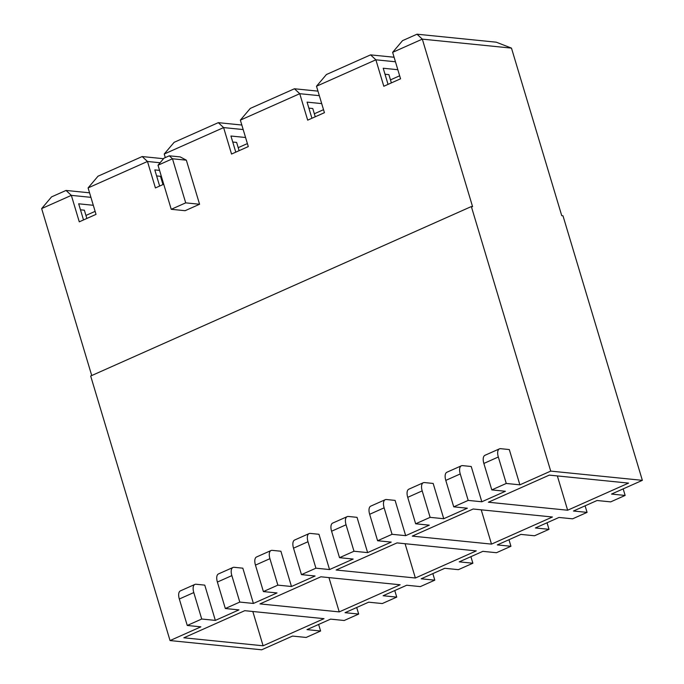 <?xml version="1.0" encoding="UTF-8"?>
<svg xmlns="http://www.w3.org/2000/svg" width="684" height="684" viewBox="0 0 684 684"><rect width="100%" height="100%" fill="white"/><g stroke="black" fill="none" stroke-linecap="round" stroke-linejoin="round"><path stroke-width="1.03" d="M511.478 48.119L422.319 39.133L472.584 206.679L471.344 206.551L550.714 471.105L642.353 480.339L562.983 215.793L561.744 215.665L511.478 48.119L496.268 42.186L417.009 34.2L422.319 39.133L392.625 52.352L402.551 40.638L417.009 34.2M232.962 567.481L218.495 573.919A9.456 4.48 66 0 0 217.384 582.058L231.85 575.62A9.456 4.48 -114 0 1 232.962 567.481A9.456 4.48 -114 0 1 234.159 567.301L242.829 568.182L253.413 603.45L277.011 592.942L263.391 591.574L277.858 585.136L291.478 586.504L280.893 551.236L272.232 550.355A9.456 4.48 -114 0 0 271.026 550.534L256.56 556.973A9.456 4.48 66 0 0 255.457 565.121L263.391 591.574M255.457 565.121L269.923 558.674L277.858 585.136M269.923 558.674A9.456 4.48 -114 0 1 271.026 550.534M293.522 548.175L307.988 541.728A9.456 4.48 -114 0 1 309.091 533.588L294.624 540.027A9.456 4.48 66 0 0 293.522 548.175L301.456 574.628L315.085 575.996L291.478 586.504M309.091 533.588A9.456 4.48 -114 0 1 310.297 533.409L318.966 534.289L329.543 569.558L353.149 559.05L339.529 557.682L353.996 551.244L367.616 552.612L357.031 517.343L348.361 516.463A9.456 4.48 -114 0 0 347.164 516.642L332.698 523.08A9.456 4.48 66 0 0 331.586 531.229L339.529 557.682M369.659 514.283L384.126 507.836A9.456 4.48 -114 0 1 385.229 499.696L370.762 506.134A9.456 4.48 66 0 0 369.659 514.283L377.594 540.736L391.214 542.104L367.616 552.612M385.229 499.696A9.456 4.48 -114 0 1 386.426 499.517L395.096 500.397L405.68 535.666L429.278 525.158L415.658 523.79L430.125 517.352L443.745 518.72L433.169 483.451L424.499 482.571A9.456 4.48 -114 0 0 423.293 482.75L408.827 489.188A9.456 4.48 66 0 0 407.724 497.336L415.658 523.79M445.788 480.39L460.255 473.944A9.456 4.48 -114 0 1 461.358 465.804L446.9 472.242A9.456 4.48 66 0 0 445.788 480.39L453.731 506.844L467.352 508.212L443.745 518.72M461.358 465.804A9.456 4.48 -114 0 1 462.564 465.624L471.233 466.505L481.818 501.774L505.416 491.266L491.796 489.898L506.263 483.46L519.883 484.828L509.298 449.559L500.628 448.678A9.456 4.48 -114 0 0 499.431 448.858L484.965 455.296A9.456 4.48 66 0 0 483.862 463.444L491.796 489.898M550.714 471.105L519.883 484.828M471.344 206.551L90.673 376.012L170.042 640.566L261.681 649.8L292.513 636.077L306.141 637.445L320.599 631.007L306.979 629.631L330.586 619.131L344.206 620.499L358.673 614.061L345.052 612.684L368.65 602.185L382.271 603.553L396.737 597.115L383.117 595.738L406.715 585.239L420.335 586.607L434.802 580.169L421.182 578.801L444.788 568.293L458.408 569.661L472.875 563.223L459.246 561.855L482.853 551.347L496.473 552.715L510.939 546.277L497.319 544.909L520.917 534.401L534.537 535.769L549.004 529.331L535.384 527.962L558.982 517.455L572.611 518.823L587.069 512.384L573.449 511.016L597.055 500.508L610.675 501.876L625.142 495.438L611.522 494.07L642.353 480.339M179.319 599.004L193.786 592.566A9.456 4.48 -114 0 1 194.889 584.427L180.431 590.865A9.456 4.48 66 0 0 179.319 599.004L187.254 625.467L200.882 626.835L170.042 640.566M194.889 584.427A9.456 4.48 -114 0 1 196.094 584.247L204.764 585.128L215.349 620.397L238.947 609.889L225.327 608.521L239.793 602.074L253.413 603.45M331.586 531.229L346.053 524.782L353.996 551.244M346.053 524.782A9.456 4.48 -114 0 1 347.164 516.642M407.724 497.336L422.19 490.89L430.125 517.352M422.19 490.89A9.456 4.48 -114 0 1 423.293 482.75M193.786 592.566L201.72 619.02L215.349 620.397M187.254 625.467L201.72 619.02M483.862 463.444L498.32 456.998L506.263 483.46M498.32 456.998A9.456 4.48 -114 0 1 499.431 448.858M453.731 506.844L468.189 500.406L481.818 501.774M460.255 473.944L468.189 500.406M377.594 540.736L392.06 534.298L405.68 535.666M384.126 507.836L392.06 534.298M301.456 574.628L315.923 568.19L329.543 569.558M307.988 541.728L315.923 568.19M217.384 582.058L225.327 608.521M231.85 575.62L239.793 602.074M318.633 624.449L320.599 631.007M356.697 607.503L358.673 614.061M394.771 590.557L396.737 597.115M432.835 573.611L434.802 580.169M470.9 556.665L472.875 563.223M508.973 539.719L510.939 546.277M547.038 522.773L549.004 529.331M585.102 505.827L587.069 512.384M160.099 162.749L147.47 161.475L142.169 156.55L98.009 176.207L88.091 187.912L96.025 214.374L79.276 221.83L71.341 195.368L66.032 190.443L89.561 192.811M90.921 197.343L71.341 195.368L41.647 208.586L51.565 196.881L66.032 190.443M80.473 209.808L84.363 210.202L86.842 218.461M85.936 215.451L95.119 211.356M93.298 205.285L78.677 203.806L83.516 219.94M252.815 611.496L263.101 645.79L324.011 618.669L244.761 610.684L183.851 637.796L263.101 645.79M156.61 175.916L160.492 176.31L162.972 184.569M232.74 142.024L236.63 142.417L239.109 150.677M385.015 74.24L388.897 74.633L391.376 82.892M308.877 108.132L312.768 108.525L315.238 116.784M243.188 129.558L223.608 127.592L218.299 122.658L174.146 142.315L164.22 154.02L165.297 157.594M238.203 147.667L247.394 143.572M245.565 137.501L230.944 136.022L235.783 152.156M218.299 122.658L241.828 125.027M319.317 95.666L299.746 93.699L294.436 88.766L250.276 108.423L240.358 120.127L248.292 146.59L231.543 154.045L223.608 127.592L164.22 154.02M314.341 113.775L323.523 109.679M321.702 103.609L307.073 102.13L311.921 118.264M294.436 88.766L317.957 91.134M395.455 61.774L375.875 59.807L370.574 54.874L326.413 74.53L316.495 86.235L324.43 112.698L307.68 120.153L299.746 93.699L240.358 120.127M390.47 79.883L399.661 75.787M397.84 69.717L383.211 68.238L388.05 84.371M370.574 54.874L394.095 57.242M162.074 181.559L162.818 181.226M159.569 170.393L154.806 169.914L159.646 186.048M328.953 577.604L339.238 611.898L400.149 584.777L320.89 576.792L259.988 603.904L339.238 611.898M405.082 543.712L415.368 578.006L476.278 550.894L397.028 542.899L336.118 570.011L415.368 578.006M163.724 184.235L155.413 187.938L147.47 161.475L88.091 187.912M392.625 52.352L400.559 78.805L383.809 86.261L375.875 59.807L316.495 86.235M41.647 208.586L91.733 375.542M142.169 156.55L163.527 158.705M185.706 202.857L199.574 204.26L186.347 160.167L180.191 156.91L169.299 155.815L163.963 158.184L158.013 165.212L171.239 209.304L185.706 202.857L172.479 158.773L158.013 165.212M199.574 204.26L185.107 210.698L171.239 209.304M549.295 475.115L488.385 502.227L567.643 510.221L628.545 483.109L549.295 475.115M557.349 475.927L567.643 510.221M481.22 509.819L491.505 544.113L552.415 517.001L473.157 509.007L412.255 536.119L491.505 544.113M623.175 488.88L625.142 495.438M186.347 160.167L172.479 158.773L169.299 155.815"/></g></svg>
